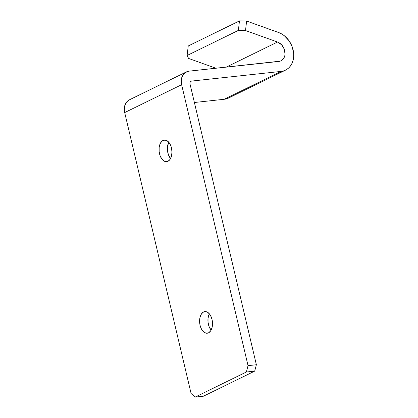 <?xml version="1.0" encoding="UTF-8"?>
<svg xmlns="http://www.w3.org/2000/svg" width="418" height="418" viewBox="0 0 418 418"><rect width="100%" height="100%" fill="white"/><g stroke="black" fill="none" stroke-linecap="round" stroke-linejoin="round"><path stroke-width="0.63" d="M203.587 311.959A10.884 6.401 83.8 0 1 204.888 311.577A10.884 6.401 83.8 0 1 212.26 320.585A10.884 6.401 83.8 0 1 208.525 332.843L210.625 330.925L212.025 327.717L212.522 323.694L212.036 319.472L210.635 315.7L209.653 314.164L207.323 312.094L204.799 311.588L203.587 311.959L201.486 313.871L200.081 317.084L199.585 321.108L200.076 325.329L201.476 329.102L203.571 331.855L206.048 333.167L208.525 332.843A10.884 6.401 83.8 0 1 207.224 333.224A10.884 6.401 83.8 0 1 199.851 324.216A10.884 6.401 83.8 0 1 203.587 311.959L206.236 311.671L203.587 311.959M163.036 140.406A10.884 6.401 83.8 0 1 164.331 140.03A10.884 6.401 83.8 0 1 171.704 149.033A10.884 6.401 83.8 0 1 167.968 161.291L170.069 159.378L171.474 156.165L171.97 152.142L171.479 147.925L170.884 145.945L169.102 142.616L166.772 140.542L164.248 140.035L161.912 141.179L160.125 143.792L159.159 147.481L159.154 151.682L160.12 155.757L161.902 159.086L164.232 161.16L165.497 161.62L167.968 161.291A10.884 6.401 83.8 0 1 166.672 161.672A10.884 6.401 83.8 0 1 159.295 152.669A10.884 6.401 83.8 0 1 163.036 140.406L165.685 140.124L163.036 140.406M228.625 97.995L224.163 99.285L194.391 102.504L224.163 99.285L281.105 71.41L283.874 70.814L286.429 69.654L288.686 67.967L290.588 65.793L292.077 63.207L293.107 60.281L293.645 57.094L293.687 53.75L292.26 46.957L288.995 40.698L284.271 35.697L281.528 33.853L278.634 32.526L246.62 21.046L239.477 20.9L188.231 45.985L187.118 55.484L188.565 58.421L215.97 68.249L188.565 58.421L187.118 55.484L238.364 30.399L245.507 30.545L277.521 42.025L226.211 67.141L277.521 42.025A10.366 8.203 -116.1 0 1 284.872 51.242A10.366 8.203 -116.1 0 1 280.964 60.835A10.366 8.203 -116.1 0 1 278.754 61.467L189.114 71.144L187.139 71.603L183.821 73.866L181.757 77.607L181.297 79.859L181.631 84.702L248.041 365.645L246.369 372.015L195.122 397.1L203.461 396.201L254.708 371.111L203.461 396.201L195.122 397.1L191.099 393.521L124.689 112.578L181.631 84.702A12.958 10.251 -116.1 0 1 186.355 71.938A12.958 10.251 -116.1 0 1 189.114 71.144L280.138 61.169L281.418 60.589L283.498 58.661L284.757 55.902L285.024 54.309L284.334 49.24L281.596 44.763L277.521 42.025L245.507 30.545L238.364 30.399L239.477 20.9L188.231 45.985L187.118 55.484L238.364 30.399L239.477 20.9L246.62 21.046L278.634 32.526A20.733 16.406 -116.1 0 1 293.342 50.965A20.733 16.406 -116.1 0 1 285.52 70.146A20.733 16.406 -116.1 0 1 281.105 71.41L224.163 99.285A20.733 16.406 63.9 0 0 228.578 98.021L285.52 70.146M281.105 71.41L191.465 81.092L190.451 81.588L191.465 81.092L281.105 71.41M189.971 83.804A2.592 2.048 -116.1 0 1 190.916 81.249A2.592 2.048 -116.1 0 1 191.465 81.092L190.164 81.98L189.971 83.804L256.38 364.747L254.708 371.111L246.369 372.015L195.122 397.1L191.099 393.521L124.689 112.578L181.631 84.702L248.041 365.645L256.38 364.747L189.971 83.804M209.34 313.777L208.049 318.135L208.049 322.335L209.01 326.406L211.106 330.126A10.884 6.401 -96.2 0 1 209.34 313.777M168.788 142.224L167.498 146.582L167.493 150.783L168.459 154.859L170.554 158.574A10.884 6.401 -96.2 0 1 168.788 142.224M186.355 71.938L129.413 99.813A12.958 10.251 63.9 0 0 124.689 112.578L124.313 110.127L124.81 105.482L126.879 101.741L129.455 99.792M246.62 21.046L245.507 30.545L246.62 21.046M248.041 365.645L256.38 364.747L254.708 371.111L246.369 372.015L248.041 365.645"/></g></svg>
